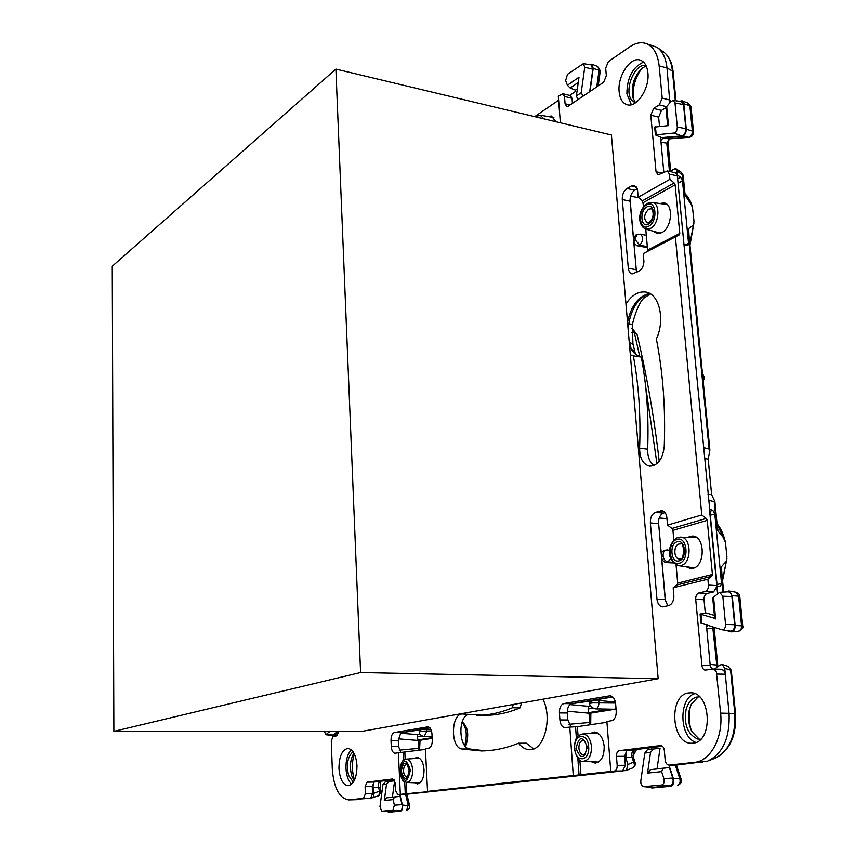 <?xml version="1.0" encoding="UTF-8"?>
<svg xmlns="http://www.w3.org/2000/svg" width="855" height="855" viewBox="0 0 855 855"><rect width="100%" height="100%" fill="white"/><g stroke="black" fill="none" stroke-linecap="round" stroke-linejoin="round"><path stroke-width="1.28" d="M558.614 100.206L534.696 116.643M547.948 116.526L551.432 116.024L555.889 121.709M560.367 122.789L558.304 96.198L562.9 93.719L564.503 96.444L572.027 98.325L572.433 103.359M666.066 107.591L661.514 110.434L653.648 108.435L659.301 104.876L666.547 106.736M653.648 108.435L650.783 115.179L656.031 171.716L662.272 173.148M661.514 110.434L658.639 117.146L650.783 115.179M663.822 172.261L660.52 137.185M659.515 126.455L658.639 117.146M637.541 189.393L634.228 185.396L631.46 185.92L626.982 188.506C623.744 190.889 622.173 194.555 622.269 199.536L628.414 269.507L629.75 272.542L632.005 273.974L639.016 271.249C641.923 269.443 643.558 266.268 643.922 261.705L643.291 253.604L679.137 234.943L679.778 233.404L675.129 184.83L674.168 182.981L669.914 179.304L669.422 174.121L667.338 170.925L658.094 174.88L656.031 171.716M643.291 253.604L647.053 251.573L647.641 250.098L645.749 229.129M643.719 206.547L642.426 200.797L638.236 197.227L637.445 189.382M622.269 199.536L630.082 201.203L630.06 199.279C630.53 195.058 632.112 192.044 634.795 190.227L637.296 188.795M630.082 201.203L636.43 271.527L633.726 240.811L634.87 243.878L636.857 245.674L647.427 247.629M636.729 272.403L636.43 271.527M671.955 528.476L667.584 525.12L666.708 516.388C665.853 512.979 664.207 511.087 661.791 510.713L655.411 512.38C651.927 514.005 650.238 517.521 650.356 522.939L656.971 599.141C657.602 603.78 659.462 606.345 662.572 606.858L668.621 605.596C671.752 604.517 673.516 601.546 673.89 596.715L673.184 587.738L707.887 579.188L711.766 576.291L712.418 574.453L707.235 520.374L672.938 530.357L671.955 528.476L706.23 518.44L707.235 520.374M676.059 564.899L677.694 583.11L677.042 584.906L673.184 587.738M673.815 540.125L672.938 530.357M667.744 605.81L665.179 599.59L658.468 521.539C658.959 517.104 660.648 514.283 663.544 513.107L665.04 512.647M698.888 592.964L705.215 591.457L713.562 591.938L707.213 593.434C705.001 594.289 703.932 596.395 704.028 599.729L695.703 599.28C695.617 595.935 696.675 593.819 698.888 592.964L707.213 593.434M711.649 669.219L710.216 665.532L706.401 624.952M705.289 613.142L704.028 599.729M610.78 771.467L606.89 721.524L612.33 720.562C615.066 718.97 616.359 715.817 616.209 711.093L615.632 703.751C614.98 698.866 613.11 696.205 610.032 695.767L563.894 703.58C560.848 704.627 559.352 707.748 559.416 712.942L559.907 719.953C560.42 724.399 562.013 726.985 564.695 727.712L569.783 727.092L573.267 775.538L614.296 771.082C616.273 770.537 617.225 768.645 617.171 765.396L616.466 756.376C616.412 753.137 617.374 751.235 619.341 750.658L660.605 745.528C662.657 745.784 663.908 747.484 664.356 750.605L665.158 759.977C665.617 763.141 666.9 764.862 668.995 765.118L694.442 762.361C710.441 761.249 723.298 737.555 720.605 713.123L716.362 671.827L713.455 669.059L704.809 670.106L703.088 668.802L702.008 666.43L695.703 599.28M720.957 669.273L723.715 670.32L725.243 673.644L729.069 713.177C730.052 737.876 722.828 753.896 707.406 761.228L677.128 764.99M616.466 756.376L624.642 756.28L626.597 750.936L627.527 750.594L662.433 746.265M624.642 756.28L625.358 765.278L622.686 770.911L405.046 794.434M569.783 727.092L577.392 726.675L578.087 736.144M606.954 722.261L577.392 726.675M612.554 696.761L571.845 703.665L589.48 701.186M559.416 712.942L567.357 712.995C567.218 708.742 568.319 705.77 570.67 704.103M567.357 712.995L567.848 719.985L571.033 727.039M564.695 727.712L565.604 727.723M425.437 749.386L394.689 753.255C392.734 752.571 391.601 750.327 391.28 746.501L398.548 746.447L398.27 740.441L400.803 732.874L429.819 727.755M391.28 746.501L391.013 740.473C391.034 736.005 392.167 733.366 394.412 732.532L427.906 726.846C430.183 727.21 431.519 729.518 431.946 733.782L432.267 740.045C432.309 744.074 431.337 746.746 429.338 748.05L425.405 748.756L427.543 791.388L429.841 791.516L400.311 794.348L398.398 752.806M400.942 752.699L398.548 746.447M394.689 753.255L395.512 753.244M338.163 731.228L336.378 735.909L333.076 736.497L331.28 740.879L332.296 768.869C333.781 787.925 339.253 798.281 348.712 799.927L363.493 798.346L365.395 793.878L365.106 786.664L367.009 782.175L392.744 778.958L395.149 783.041L395.491 790.469L397.81 794.616L405.142 794.434M365.106 786.664L372.267 786.514L374.18 782.036L394.037 779.568M372.267 786.514L372.566 793.707L370.653 798.175L378.754 795.77M349.353 799.885L370.653 798.175L363.493 798.346M356.46 799.703L348.712 799.927M570.007 104.994L565.08 103.776L564.503 96.444M565.08 103.776L566.715 106.533L568.276 106.17L603.662 82.23L606.323 75.71L605.682 68.165L608.343 61.624L629.804 46.801C635.137 43.167 640.267 41.991 645.172 43.263C653.006 45.828 657.666 53.363 659.152 65.867L662.208 98.079L659.301 104.876M645.172 43.263L656.939 47.26C662.539 51.118 665.895 58.033 666.996 68.005L669.839 102.792M693.074 743.155L691.781 743.241C671.239 744.438 668.225 695.019 688.542 692.956L690.498 692.817C710.943 691.631 713.679 741.969 693.074 743.155M695.949 742.418C679.233 737.234 678.336 698.556 694.698 693.672M641.303 357.101L633.341 355.894C638.77 385.071 640.865 415.872 639.604 448.287L647.652 449.206C648.892 416.898 646.765 386.193 641.303 357.101C636.195 355.84 632.283 352.11 629.558 345.922M633.341 355.894L630.327 354.814L625.956 303.952C631.738 295.135 638.322 291.17 645.696 292.057C659.291 293.628 665.457 319.909 656.362 338.954C663.02 372.78 665.639 408.658 664.239 446.567C662.743 459.071 657.923 465.612 649.757 466.189C643.11 464.586 639.732 458.611 639.604 448.287M653.915 465.558C649.629 462.224 647.545 456.773 647.652 449.206M627.517 322.164C631.161 305.727 638.503 296.14 649.554 293.404M338.954 768.324C339.136 756.419 342.096 749.782 347.857 748.414C353.04 749.29 356.097 755.072 356.995 765.738C356.824 777.687 353.885 784.366 348.156 785.756C342.876 784.847 339.809 779.033 338.954 768.324M351.672 784.206C348.306 781.032 346.403 775.699 345.976 768.228C345.869 759.732 347.675 753.608 351.384 749.856M619.148 91.784C617.321 76.469 630.103 56.676 639.978 60.021C644.435 61.464 647.075 65.728 647.887 72.803C649.8 88.311 636.857 107.997 627.217 104.738C622.622 103.305 619.939 98.988 619.148 91.784M631.364 104.705L626.875 93.772C627.089 77.634 632.647 67.075 643.558 62.105M520.161 707.833L512.402 707.758L513.224 704.477L542.893 699.208C552.843 717.805 544.111 750.765 529.694 749.675C525.579 749.621 521.871 747.473 518.568 743.219C505.936 748.285 493.517 750.861 481.312 750.936L461.807 749.001C450.136 747.388 451.002 713.091 462.641 714.011L484.486 715.325C496.189 715.411 508.073 712.91 520.161 707.833L521.475 703.013M485.127 750.829L469.384 748.948C459.167 747.644 457.724 718.798 467.6 714.695M518.568 743.219L526.381 743.187L533.595 748.895M512.402 707.758C500.367 712.856 488.526 715.368 476.876 715.282M638.236 197.227L669.914 179.304M667.584 525.12L701.784 514.977L706.23 518.44M659.739 203.511L664.111 202.934C673.815 204.206 671.934 228.05 661.77 232.635L656.982 233.458L653.273 231.203M687.837 537.218L692.614 536.032C705.161 536.106 705.493 565.978 692.913 568.319L690.53 568.554L685.934 566.662M590.303 733.462L594.289 732.008C599.718 732.746 603.01 737.502 604.175 746.287C604.25 756.312 601.268 761.912 595.208 763.088L591.126 761.677M414.087 758.567L416.941 757.338C420.916 757.968 423.289 762.083 424.037 769.703C423.973 778.178 421.761 782.923 417.411 783.917L414.515 782.763M400.311 794.348L397.81 794.616M573.267 775.538L427.543 791.388M707.887 579.188L708.442 585.077C708.528 588.464 707.448 590.591 705.215 591.457M701.784 514.977L675.386 236.953M625.956 303.952L611.421 135.005L335.897 69.084L112.262 266.247L113.875 731.367L360.586 672.522L335.897 69.084M542.893 699.208L658.168 678.72L630.327 354.814M113.875 731.367L362.83 731.207L513.224 704.477M677.759 178.77L680.58 177.177L682.482 180.79L688.542 243.258L687.922 245.396L683.989 244.68L716.832 582.49L716.832 586.519L713.562 591.938M667.338 170.925L675.279 172.753L677.256 175.157L683.989 244.68M709.468 509.43L716.832 585.921M669.422 174.121L677.374 175.938L683.957 244.348M562.9 93.719L570.413 95.61L572.027 98.325M713.487 501.458L714.876 501.522L711.627 494.703L708.186 459.103L709.885 450.136L709.126 449.11L703.515 447.603M713.53 501.468L708.592 500.357M710.313 515.244L714.791 513.919L721.535 583.431L720.412 586.38L716.885 586.498L717.548 593.381M723.683 592.055L721.567 570.36L720.722 568.564L721.46 566.651L721.802 572.754M717.056 523.869L725.446 542.38L726.932 556.979L726.397 561.136L721.46 566.651M724.174 538.543L718.061 531.094L717.345 526.851M714.224 501.586L716.853 528.657L718.061 531.094M714.791 513.919L712.814 510.382L709.436 509.067M709.864 449.858L688.724 232.357L687.88 230.187L688.649 228.574L689.045 235.702M670.876 171.748L672.821 169.525L675.739 168.617L676.893 170.872L683.188 175.403L684.973 193.711L684.385 194.213L691.449 204.805L692.561 208.064L693.993 221.349L693.437 225.121L688.649 228.574M676.893 170.872L677.256 175.157M680.58 177.177L677.299 175.125M716.853 528.657L717.409 527.556L714.887 501.586M726.397 561.136L722.496 579.936M464.693 745.592C467.418 735.471 466.552 727.712 462.074 722.293M590.848 713.091L590.709 724.687M419.559 750.263L420.051 740.27M689.857 243.974L693.437 225.121M691.449 204.805L684.951 193.497M685.015 194.106L685.55 196.661M650.409 293.896L645.621 296.974C641.036 299.197 636.59 308.356 632.273 324.451L628.724 323.724C631.856 307.447 638.845 297.358 649.693 293.479M633.128 755.414L636.259 749.514M404.949 794.445L400.012 795L402.395 805.089C402.876 808.392 402.278 810.412 400.61 811.16L388.843 812.25L387.668 811.694M623.028 770.804L626.352 770.473L627.923 764.477L633.641 762.168L635.19 762.778L635.34 764.552L634.506 766.572L632.764 767.865C634.56 766.796 634.859 764.904 633.641 762.168L632.037 757.177L633.587 757.787L635.147 762.639M627.923 764.477L625.7 757.445L632.037 757.177C631.289 753.212 632.134 750.733 634.549 749.717L634.966 749.675M569.665 95.418L575.533 91.4L574.966 89.935M591.788 64.189L597.869 66.551L599.077 70.174L593.21 68.453L591.788 64.189L589.822 64.649M331.569 735.311L333.482 735.674L337.896 731.41L337.982 733.622M380.838 781.214L380.186 787.797L378.562 787.177L379.481 791.196L378.947 795.727L381.106 791.805L379.481 791.196L374.201 793.119L373.037 797.897M380.496 781.256L380.293 781.278C378.765 782.004 378.188 783.971 378.562 787.177L372.908 787.466L374.201 793.119M372.908 787.466L373.592 782.282M726.269 630.424L731.431 631.824C733.964 631.236 735.193 629.088 735.129 625.39L732.201 595.636L728.866 590.955L726.194 591.906M735.492 713.615L731.282 670.288L727.883 666.248L731.282 670.235M714.534 669.059L720.177 664.966L722.251 664.506L724.751 668.289L725.329 674.21L716.885 674.018M710.099 664.378L717.73 665.158L717.976 666.611M713.829 627.239L712.867 628.275L717.035 667.317M712.546 669.059L710.516 667.092M690.99 106.661L688.35 103.231L689.857 105.731L683.776 103.712L682.023 100.783L679.586 101.318M669.657 138.895L666.953 143.095L669.38 138.863L689.397 137.249C691.962 136.832 693.341 135.143 693.533 132.183L692.368 131.082C692.304 134.449 691.118 136.501 688.788 137.249L682.087 136.383C684.802 135.507 686.202 133.091 686.276 129.137L683.776 103.712M662.208 98.079L670.085 100.121L670.288 102.269M649.843 787.241L651.884 788.021L670.737 786.29C673.377 785.275 674.253 782.699 673.366 778.563L669.176 765.898L677.566 764.99L669.209 765.107M625.7 757.445L626.597 750.936M702.981 379.064L704.381 378.872L702.554 374.693M590.57 705.984L588.475 706.337L588.187 712.728L589.159 713.359M418.49 740.505L398.28 738.838M700.929 623.156L721.706 629.665L730.405 631.076C733.237 630.915 734.659 628.778 734.659 624.674L731.891 596.512C731.42 593.52 730.127 591.949 728 591.81L719.621 592.301L722.817 596.202L731.891 596.512M714.662 618.304L700.074 613.997L706.412 613.014L714.385 615.397M722.817 596.202L725.553 624.439C725.553 627.837 724.377 629.611 722.048 629.75M712.707 597.827L719.621 592.301M663.031 768.367L661.62 771.638L647.534 773.102L650.527 752.4L653.455 749.023L647.363 749.771L644.809 753.095L640.801 780.893C640.641 784.131 641.592 786.055 643.655 786.675L652.333 787.434L670.096 785.788C672.789 784.837 673.687 782.261 672.8 778.061L669.326 767.544L650.473 769.703L647.534 773.102M661.62 771.638L663.897 778.616C664.624 782.09 663.886 784.227 661.663 785.018L643.655 786.675M583.035 96.177L581.197 92.703L584.735 67.256L592.825 69.18L591.115 64.841L583.334 63.665L584.735 67.256M577.392 88.77L575.426 90.117L570.167 88.012L567.421 85.244L578.995 77.196L576.388 95.974L577.895 99.618L583.003 96.166M567.421 85.244L565.636 80.616L567.474 74.31L583.334 63.665M331.323 731.228L328.983 732.094L328.951 731.228M324.344 731.228L325.841 734.744L332.755 735.428L337.319 731.527L332.232 731.228M328.983 732.094L325.841 734.744M385.178 781.962L382.944 784.623L379.962 806.618L381.704 811.245L388.972 811.79L400.236 810.754C401.925 810.048 402.534 808.018 402.053 804.683L400.076 796.304L394.604 797.01L393.086 799.628L384.301 800.547L386.524 784.195L388.982 781.502L385.178 781.962L394.625 780.797L385.156 781.962M400.076 796.304L386.759 797.843L384.301 800.547M393.086 799.628L394.39 805.186L392.894 810.209L381.704 811.245M681.681 135.902L661.61 137.612L655.4 134.898L673.868 133.038L681.681 135.902C684.395 135.026 685.785 132.611 685.87 128.667L683.498 104.609L681.36 101.563L673.216 100.409L674.98 102.921L683.498 104.609M673.216 100.409L670.844 101.606L666.676 106.576L668.492 125.6L654.673 127.074M674.98 102.921L677.31 127.042C677.245 130.313 676.102 132.311 673.868 133.038M666.002 108.329L666.676 106.576M635.415 354.152L634.838 351.64L631.214 349.096L629.066 340.237M419.025 750.348L418.33 740.537L432.17 738.335L418.266 740.537M419.121 750.327L418.672 747.623L419.506 748.189M420.062 734.124L417.39 734.563L417.817 740.334M429.98 727.936L420.788 729.486L431.091 729.764M590.26 724.751L588.977 713.391L616.049 709.084L588.913 713.38M590.132 724.773L589.597 721.62L590.527 722.283M589.811 703.729L589.8 703.644C589.416 705.792 591.265 707.534 595.315 708.87L614.467 709.244L615.995 708.378M589.469 701.111L589.8 703.644L591.81 702.917L591.756 700.534L598.853 700.405L615.408 702.147M665.521 601.631L661.599 557.161C662.133 560.314 663.704 562.12 666.323 562.569L673.43 562.943M669.326 767.544L657.057 768.848L660.049 748.2L647.363 749.771M660.049 748.2L647.385 749.76M657.057 768.848L650.473 769.703M592.825 69.18L589.683 91.688M392.402 797.117L394.625 780.797M400.803 732.874L419.239 729.924M591.756 700.534L612.789 696.964M658.468 521.539L661.417 555.109L661.898 552.245L663.683 550.449L667.477 549.893L669.593 551.015M647.342 246.7L639.775 245.129L635.212 239.828L635.073 238.353L633.566 238.962L635.66 235.05M633.566 238.962L630.06 199.279M652.247 749.504L651.211 747.655L636.099 749.525M389.677 781.406L389.111 780.177L387.155 780.423M593.21 68.453L589.993 91.474M666.953 143.095L669.07 138.82L663.074 137.986L660.83 140.487M669.07 138.82L689.216 137.26M682.087 136.383L663.074 137.986M713.049 628.233L713.006 626.993M706.764 628.831L712.867 628.275L712.835 626.939M707.705 625.358L706.583 626.961M353.318 782.272L348.573 775.378C346.179 764.338 347.675 756.451 353.051 751.727M635.19 103.017L631.268 99.608C624.214 89.69 634.314 64.36 645.076 65.386L645.963 65.461M700.673 739.244L697.573 738.977C687.612 734.263 683.765 724.506 686.052 709.725C687.997 702.789 691.481 698.578 696.494 697.103L699.561 696.868M646.145 65.856L641.645 68.55C633.598 77.153 630.755 87.071 633.138 98.304L635.554 102.771M699.294 739.244L692.058 731.795C688.478 724.805 687.612 717.313 689.461 709.308L691.353 704.189L698.193 696.846M353.938 753.148C350.208 759.4 349.471 766.946 351.715 775.784L354.173 780.818M632.636 328.972L637.135 334.786L639.284 343.956C647.919 381.49 654.556 420.617 659.205 461.347M631.834 328.149L634.357 332.659L637.125 334.786M631.642 332.371L634.357 332.659L639.797 356.674M645.536 385.584L656.961 463.677M658.168 678.72L360.586 672.522M631.46 185.92L636.473 187.031M626.982 188.506L634.795 190.227M628.233 268.246L636.109 269.72M660.231 510.884L663.298 511.162M655.411 512.38L663.544 513.107M650.356 522.939L658.478 523.623M656.971 599.141L665.179 599.59M701.827 665.308L710.216 665.532M720.605 713.123L734.798 713.498C735.738 736.583 728.952 751.577 714.449 758.46L708.977 760.608M694.442 762.361L702.863 762.254M660.883 745.539L660.338 745.539M619.341 750.658L627.527 750.594M617.171 765.396L625.358 765.278M609.391 695.81L610.662 695.831M563.894 703.58L571.845 703.665M559.907 719.953L567.848 719.985M427.553 726.878L428.27 726.878M394.412 732.532L401.668 732.532M391.013 740.473L398.27 740.441M367.009 782.175L374.18 782.036M365.395 793.878L372.566 793.707M659.152 65.867L666.996 68.005L672.425 70.976L675.311 100.708M461.807 749.001L469.384 748.948M642.426 200.797L674.168 182.981M647 251.605L679.137 234.943M677.042 584.906L711.766 576.291M579.07 775.271L577.83 758.214M576.388 738.389L575.543 726.836M405.281 794.113L404.714 781.855M403.699 760.213L403.336 752.582M643.355 202.592L675.129 184.83M647.641 250.098L679.778 233.404M677.694 583.11L712.418 574.453M579.84 760.042L580.94 775.143M406.798 794.017L406.253 782.389M405.163 759.39L404.843 752.464M708.442 585.077L716.8 585.579M397.906 794.605L405.238 794.434M614.296 771.082L622.483 770.943M708.004 494.276L711.627 494.703M704.573 458.611L708.186 459.103M720.722 568.564L723.009 592.098M687.88 230.187L709.126 449.11M675.845 168.681L681.328 172.293L682.472 174.538L684.385 194.213M682.482 180.79L678.378 183.088M685.165 244.979L688.542 243.258M652.087 202.389L647.246 203.394C637.039 210.693 637.798 226.009 645.867 229.161L650.334 228.499C659.344 224.352 660.765 202.998 652.087 202.389L667.189 204.602M648.582 209.197C643.644 214.755 643.366 219.329 647.727 222.931L649.02 222.653C657.046 215.15 650.751 206.493 651.008 208.823L648.582 209.197M721.535 583.431L716.747 584.585M678.442 537.389L680.366 537.132C691.513 536.534 692.155 563.338 681.008 565.486L678.528 565.657L694.335 567.816M679.052 544.015L680.441 543.919C684.16 540.05 684.727 561.297 680.024 558.871L679.469 558.935C673.59 559.255 673.206 545.255 679.052 544.015M582.608 733.996C579.54 735.45 574.945 734.274 574.325 748.617C576.473 757.915 579.498 762.126 583.377 761.26C588.806 760.469 591.51 755.553 591.478 746.522C590.42 738.592 587.46 734.424 582.608 733.996L597.624 732.959M578.888 748.168C579.433 752.357 581.005 754.559 583.591 754.783C584.521 756.483 585.6 753.875 586.84 746.971C584.286 737.448 583.238 741.477 583.185 740.43C580.31 740.836 578.878 743.412 578.888 748.168M419.399 758.171L406.36 759.133C409.898 759.539 412.003 763.152 412.676 769.981C412.591 777.569 410.614 781.727 406.745 782.432L419.848 782.998M406.937 776.896L406.873 776.906C404.992 776.693 403.881 774.78 403.539 771.178C403.581 767.181 404.629 765.001 406.67 764.637L406.67 764.637C406.67 763.023 407.472 764.915 409.075 770.312C407.055 781.759 406.83 774.951 406.873 776.906L406.927 776.906M553.89 117.552L540.21 115.19L543.865 118.834M402.395 805.089L409.63 805.763C410.208 807.676 409.224 809.204 406.649 810.337L408.177 805.175L405.612 794.391M596.747 86.911L599.077 70.174L600.285 70.922L598.19 85.928M337.244 735.311L333.482 735.674M389.121 780.188L387.507 780.38M739.767 596.459C739.661 594.343 738.325 592.91 735.76 592.173L738.602 596.159L739.778 596.534L742.717 626.074M732.201 595.636L738.602 596.159L741.552 625.817L742.728 626.138C743.839 627.335 742.397 629.056 738.389 631.289L731.431 631.824M735.129 625.39L741.552 625.817C741.616 628.959 740.558 630.787 738.389 631.289M716.105 757.808C730.138 749.942 736.604 735.225 735.492 713.647L734.798 713.498L730.587 670.074L724.751 668.289M675.942 100.794L673.131 71.959L672.425 70.976C671.389 61.635 668.236 55.158 662.956 51.524C668.717 55.596 672.105 62.33 673.109 71.756M686.276 129.137L692.368 131.082L689.857 105.731L691.011 106.864L693.512 131.98M689.397 137.249L692.251 133.84M673.366 778.563L679.821 778.745C680.58 782.261 679.832 784.452 677.577 785.317C680.965 783.853 682.162 781.855 681.157 779.322L679.821 778.745L675.332 765.225M703.056 379.834L704.402 377.108L703.141 374.875M409.331 770.259C407.087 780.775 404.394 781.128 401.23 771.317C403.432 760.832 406.136 760.469 409.331 770.259M400.236 771.445C402.983 758.364 406.349 757.915 410.347 770.12C407.546 783.244 404.169 783.693 400.236 771.445M646.893 206.953C639.262 210.747 640.855 228.627 648.443 224.117C656.17 220.387 654.503 202.272 646.893 206.953M646.701 204.837C656.191 198.959 658.297 221.605 648.646 226.254C639.177 231.844 637.199 209.571 646.701 204.837M536.203 117.007L540.456 118.022M576.099 748.349C580.673 759.742 584.393 759.251 587.267 746.875C582.65 735.514 578.92 736.005 576.099 748.349M588.668 746.693C590.078 761.591 575.415 763.291 574.731 748.52C573.299 733.9 587.845 731.762 588.668 746.693M677.278 541.76C685.496 538.939 687.356 559.106 679.009 560.859C670.812 563.477 669.038 543.609 677.278 541.76M679.223 563.231C668.995 566.47 666.804 541.717 677.064 539.398C687.324 535.85 689.664 561.062 679.223 563.231M354.569 780.017L354.055 778.531C351.683 770.141 351.779 761.944 354.344 753.939C351.833 761.987 351.758 770.205 354.12 778.616M633.224 98.582C632.337 87.563 635.222 77.484 641.881 68.357M691.139 729.967C688.735 722.176 688.478 714.395 690.38 706.593L690.391 706.551M700.993 614.478L701.837 623.552M713.498 596.63L715.624 618.881M650.527 752.4L644.809 753.095M576.388 95.974L581.197 92.703M570.167 88.012L578.269 82.411M386.524 784.195L382.944 784.623M394.604 797.01L386.759 797.843M655.454 126.839L656.18 134.598M432.138 737.651L417.625 739.97M421.91 736.037L417.422 736.775M420.788 729.486L420.799 731.549L431.636 731.538M426.731 729.411L426.741 731.549L424.08 736.625L432.085 736.689M610.449 709.169L588.187 712.728M592.814 708.207L588.048 708.977M595.315 708.87C597.56 708.539 598.757 706.54 598.917 702.885L615.557 703.056M591.81 702.917L598.917 702.885L598.853 700.405M615.354 701.902L614.809 701.987M670.715 558.507L667.99 561.895L672.842 562.28M661.599 557.161L663.191 556.509C663.897 559.598 665.489 561.393 667.99 561.895L666.323 562.569M709.693 511.311L712.814 510.382M646.305 235.296L640.224 234.131C643.623 236.942 643.473 240.608 639.775 245.129L638.236 246.155M634.72 351.149L633.085 344.501L629.205 341.84M628.179 329.934L628.724 323.724M725.553 624.439L734.659 624.674M663.897 778.616L672.8 778.061M661.663 785.018L670.096 785.788M643.965 786.675L652.333 787.434M326.578 734.434L333.653 735.065M381.843 811.245L389.132 811.78M392.894 810.209L400.236 810.754M394.39 805.186L402.053 804.683M677.31 127.042L685.87 128.667M399.253 750.145L418.715 748.36M400.364 733.227L417.39 734.563M419.891 729.646L420.083 731.666L419.452 732.104M420.799 731.549L420.083 731.666M589.661 722.475L568.917 724.292M588.411 713.145L567.335 711.221M588.475 706.337L569.986 704.595M590.826 703.088L590.527 700.737M667.36 605.383L669.23 605.415M661.417 555.109L663.053 554.884L663.662 551.988L665.094 550.385L669.668 550.032M663.053 554.884L663.191 556.509M667.007 518.664L659.194 517.991M635.212 239.828L633.726 240.811M635.073 238.353L637.306 234.388M638.867 197.762L630.648 196.169M661.001 142.304L666.772 143.084L669.465 171.417M713.059 669.027L721.481 669.241M668.995 765.118L677.342 765.001M647.053 251.573L679.191 234.911M645.867 229.161L660.488 233.191M678.528 565.657C662.358 557.823 670.908 539.612 678.047 537.453L696.291 537.314M583.377 761.26L598.489 762.083M722.571 580.609L726.91 558.7M717.046 523.805C720.359 527.514 723.02 533.146 725.051 540.681M462.213 721.887C468.145 726.985 469.267 735.236 465.58 746.65M689.964 245.139L693.982 222.834M686.458 195.058C689.707 199.514 691.61 203.319 692.165 206.483M636.58 749.482L633.149 755.692M633.544 757.637C632.967 753.116 633.373 750.476 634.763 749.707M626.491 770.419L632.764 767.865M406.884 794.252L409.609 805.656M597.987 66.605L600.295 70.847M336.977 735.599L332.755 736.037M380.186 787.797L381.084 791.698M735.76 592.173L728.866 590.955M727.915 666.259L722.4 664.559M688.35 103.231L682.023 100.783M681.114 779.183L676.433 765.107M662.956 51.524L657.88 47.923M683.166 175.222L681.328 172.293M406.36 759.133C404.159 760.683 401.123 757.958 399.98 771.499C401.968 783.34 404.308 781.107 406.745 782.432M540.21 115.19L535.177 116.761M704.296 378.979L703.12 380.528M616.049 709.084L589.084 713.38M432.17 738.335L418.426 740.526M354.141 778.691L354.579 779.984M633.149 97.844C632.518 87.37 635.276 77.73 641.432 68.934M689.216 713.786L689.429 722.133M700.074 613.997L700.929 623.188M712.696 597.688L714.673 618.379M654.663 127.032L655.4 134.898M665.981 108.115L667.659 125.685M632.946 343.977L632.262 324.494M419.239 729.871L419.442 732.04C419.025 734.018 420.575 735.535 424.08 736.625M640.224 234.131L635.351 235.178M634.805 749.696L651.221 747.665M667.862 141.396L670.748 171.716M714.128 627.335L717.719 665.105"/></g></svg>
